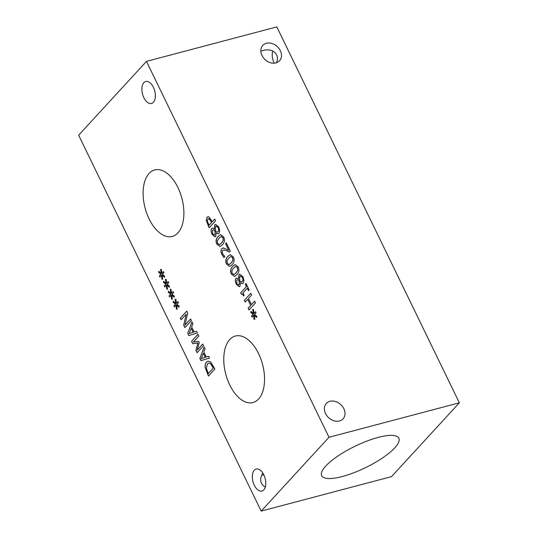 <?xml version="1.0" encoding="UTF-8"?>
<svg xmlns="http://www.w3.org/2000/svg" width="538" height="538" viewBox="0 0 538 538"><rect width="100%" height="100%" fill="white"/><g stroke="black" fill="none" stroke-linecap="round" stroke-linejoin="round"><path stroke-width="0.81" d="M209.006 225.24L211.575 222.443L209.228 218.825L207.91 219.114L207.392 221.138L209.006 225.24L211.676 222.416L209.329 218.798L208.549 218.704M209.201 227.729L206.316 220.533L207.09 217.271L207.883 216.753M206.215 220.56L206.989 217.298L207.829 216.767L208.979 216.908L212.308 221.649L214.709 219.033L215.563 220.802L209.121 227.816L206.316 220.533M212.308 221.649L214.736 219.087M225.55 243.707L226.296 242.894L230.271 251.091L229.363 252.087L226.249 250.567L223.458 249.955L222.678 250.439L222.187 251.979L222.719 253.889L224.864 256.552L223.942 257.554L221.905 254.568C220.708 251.959 220.661 249.995 221.75 248.684L223.378 247.964L228.717 250.237L225.55 243.707L226.323 242.954M228.717 250.237L225.651 243.68M224.05 257.527L222.012 254.541C220.815 251.932 220.762 249.968 221.858 248.65L223.478 247.937M222.772 248.025L223.378 247.964M229.464 252.06L226.357 250.54L223.505 249.941M228.946 264.656L231.132 262.981L232.853 260.412L232.577 257.668L230.95 256.444L228.758 258.106L227.023 260.735L227.305 263.412L229.087 264.622M229.047 264.629L231.232 262.954L232.954 260.385L232.685 257.641L230.916 256.451M229.719 266.458L226.686 264.165C225.294 261.293 225.725 258.664 227.984 256.27L230.264 254.615M226.585 264.192C225.187 261.32 225.617 258.691 227.877 256.296L230.217 254.629L233.297 256.888C234.709 259.753 234.279 262.389 232.012 264.79L229.665 266.471L226.686 264.165M233.788 274.629L235.974 272.954L237.695 270.385L237.419 267.635L235.792 266.418L233.6 268.079L231.865 270.708L232.147 273.385L233.929 274.588M233.889 274.602L236.074 272.927L237.796 270.358L237.527 267.608L235.758 266.424M234.561 276.424L231.528 274.138C230.136 271.266 230.567 268.637 232.826 266.243L235.106 264.582M231.427 274.165C230.029 271.293 230.459 268.664 232.719 266.27L235.059 264.595L238.139 266.861C239.551 269.726 239.121 272.363 236.848 274.763L234.507 276.445L231.528 274.138M245.328 284.165L245.987 283.452L249.134 289.935L248.475 290.648L247.305 288.233L242.988 292.934L244.158 295.349L243.566 295.987C242.759 294.165 242.013 293.58 241.333 294.219L240.668 292.847L246.471 286.525L245.328 284.165L246.014 283.506M246.471 286.525L245.429 284.138M240.668 292.847L246.579 286.498M241.421 294.158L240.768 292.813M243.674 295.961C242.86 294.138 242.113 293.553 241.441 294.192M241.333 294.219L241.791 293.983M247.305 288.233L248.549 290.567M253.378 313.567L252.739 309.444L253.499 309.505L253.976 313.446L255.523 311.67L256.068 312.786L254.461 314.448L256.814 316.317L256.626 317.427L254.198 315.248L254.837 319.377L254.071 319.303L253.606 315.362L252.06 317.144L251.515 316.028L253.129 314.387L250.769 312.477L250.964 311.381L253.485 313.54L252.853 309.451M250.769 312.477L251.044 311.455M253.129 314.387L250.869 312.45M251.515 316.028L253.237 314.36M252.134 317.064L251.623 316.001M253.606 315.362L254.071 319.303M254.83 319.337L254.178 319.276M254.198 315.248L256.646 317.326M253.976 313.446L255.55 311.724M244.319 300.305L250.762 293.291L251.623 295.059L248.469 298.489L251.441 304.609L254.595 301.172L255.449 302.941L249.007 309.955L248.153 308.187L250.674 305.436L247.709 299.323L245.18 302.074L244.319 300.305L250.789 293.344M245.254 301.986L244.427 300.278M247.709 299.323L250.674 305.436M248.153 308.187L250.782 305.409M249.081 309.868L248.253 308.16M251.441 304.609L254.622 301.226M239.255 282.349L238.751 280.036L237.514 279.659L236.814 280.116L236.902 283.479C237.594 284.831 238.273 285.221 238.933 284.642L239.363 282.322L238.852 280.009L237.567 279.646M238.583 284.891L239.04 284.615L239.363 282.322M238.637 284.878L239.04 284.615M239.571 279.121L240.116 281.509L241.562 281.959L242.234 281.522C243.015 280.493 243.055 279.155 242.342 277.507L240.493 275.981L239.921 276.357L239.571 279.121M241.616 281.946L242.335 281.495C243.115 280.466 243.156 279.128 242.443 277.48L240.54 275.967M238.489 278.724L238.953 274.615L239.706 274.131L242.994 276.828L243.99 280.621L243.169 283.257L242.477 283.694L240.419 282.813L239.901 286.317L239.262 286.734L236.263 284.158C235.093 281.549 234.992 279.625 235.96 278.381L236.565 278.011L238.59 278.697L239.054 274.588L239.753 274.118M239.316 286.714L236.364 284.131C235.193 281.522 235.099 279.599 236.061 278.354L236.612 277.998M240.419 282.813L242.524 283.681M219.262 244.709L221.448 243.041L223.169 240.473L222.9 237.722L221.266 236.505L219.074 238.166L217.339 240.795L217.621 243.472L219.403 244.676M219.363 244.682L221.548 243.008L223.27 240.446L223.001 237.695L221.232 236.512M220.035 246.512L217.009 244.218C215.61 241.354 216.041 238.724 218.3 236.33L220.58 234.669M216.901 244.245C215.503 241.38 215.933 238.751 218.193 236.357L220.533 234.682L223.613 236.942C225.025 239.814 224.595 242.443 222.329 244.851L219.981 246.525L217.009 244.218M215.045 232.49L214.541 230.177L213.304 229.8L212.611 230.257L212.692 233.62C213.391 234.978 214.063 235.362 214.723 234.783L215.153 232.463L214.642 230.15L213.357 229.787M214.373 235.032L214.83 234.756L215.153 232.463M214.427 235.019L214.83 234.756M215.368 229.262L215.913 231.649L217.352 232.1L218.024 231.67C218.805 230.641 218.845 229.296 218.132 227.648L216.283 226.121L215.711 226.498L215.368 229.262M217.406 232.086L218.125 231.643C218.912 230.607 218.946 229.269 218.233 227.621L216.33 226.115M214.279 228.865L214.743 224.756L215.496 224.272L218.784 226.975L219.78 230.762L218.959 233.398L218.267 233.842L216.209 232.954L215.691 236.464L215.052 236.875L212.053 234.306C210.883 231.696 210.782 229.766 211.75 228.522L212.355 228.152L214.38 228.838L214.844 224.729L215.55 224.259M215.106 236.861L212.154 234.279C210.99 231.67 210.889 229.739 211.851 228.495L212.409 228.139M216.209 232.954L218.32 233.828M329 437.273L146.471 61.372L78.649 135.193L261.179 511.1L329 437.273L459.351 402.807L276.821 26.9L146.471 61.372M149.066 173.465A34.398 19.038 75.2 0 1 154.709 169.934A34.398 19.038 75.2 0 1 180.149 192.759A34.398 19.038 75.2 0 1 177.93 232.907A34.398 19.038 75.2 0 1 172.294 236.438A34.398 19.038 75.2 0 1 146.854 213.613A34.398 19.038 75.2 0 1 149.066 173.465M229.719 339.559A34.398 19.038 75.2 0 1 235.362 336.028A34.398 19.038 75.2 0 1 260.802 358.853A34.398 19.038 75.2 0 1 258.583 399.008A34.398 19.038 75.2 0 1 252.947 402.538A34.398 19.038 75.2 0 1 227.507 379.714A34.398 19.038 75.2 0 1 229.719 339.559M143.854 82.664A11.372 6.295 75.2 0 1 145.717 81.494A11.372 6.295 75.2 0 1 154.13 89.039A11.372 6.295 75.2 0 1 153.397 102.314A11.372 6.295 75.2 0 1 151.534 103.478A11.372 6.295 75.2 0 1 143.121 95.932A11.372 6.295 75.2 0 1 143.854 82.664M254.292 470.225A11.372 6.295 75.2 0 1 256.155 469.055A11.372 6.295 75.2 0 1 264.568 476.607A11.372 6.295 75.2 0 1 263.835 489.876A11.372 6.295 75.2 0 1 261.972 491.046A11.372 6.295 75.2 0 1 253.559 483.501A11.372 6.295 75.2 0 1 254.292 470.225M161.239 273.465L160.6 269.343L161.36 269.404L161.837 273.344L163.384 271.562L163.922 272.685L162.321 274.346L164.675 276.216L164.487 277.326L162.059 275.147L162.698 279.276L161.931 279.202L161.467 275.261L159.921 277.043L159.376 275.927L160.99 274.286L158.629 272.376L158.818 271.28L161.339 273.439L160.707 269.35M170.923 293.412L170.284 289.283L171.044 289.35L171.521 293.291L173.061 291.509L173.606 292.625L172.005 294.286L174.359 296.156L174.171 297.265L171.736 295.086L172.375 299.215L171.615 299.141L171.151 295.207L169.605 296.983L169.06 295.866L170.674 294.225L168.313 292.322L168.502 291.219L171.023 293.385L170.391 289.289M180.311 318.133L186.753 311.119L187.715 313.103L185.018 325.026L190.573 318.98L191.373 320.628L184.931 327.642L183.714 325.134L186.215 314.226L181.111 319.78L180.311 318.133L186.78 311.179M196.525 331.233L197.392 333.022L188.771 335.557L187.715 333.385L191.985 321.892L192.886 323.755L191.669 326.916L194.137 331.993L196.525 331.233L194.137 331.993M205.16 367.703C204.864 365.349 205.334 363.466 206.572 362.054L207.991 361.139L210.587 361.832L214.877 369.034L208.435 376.042L205.267 367.676C204.971 365.322 205.435 363.439 206.673 362.027L208.045 361.126M208.683 356.284L209.551 358.073L200.936 360.601L199.88 358.429L204.144 346.936L205.052 348.799L203.835 351.966L206.296 357.037L208.683 356.284L206.296 357.037M191.562 341.294L198.004 334.28L198.858 336.048L193.31 342.087L198.764 341.448L199.289 342.524L197.184 350.07L202.732 344.031L203.532 345.678L197.09 352.686L195.919 350.278L197.897 343.056L192.752 343.748L191.562 341.294L198.031 334.34M175.765 303.378L175.126 299.256L175.886 299.316L176.363 303.257L177.903 301.475L178.448 302.598L176.847 304.259L179.201 306.129L179.013 307.238L176.578 305.059L177.217 309.189L176.457 309.115L175.993 305.174L174.446 306.956L173.902 305.84L175.516 304.199L173.155 302.289L173.344 301.193L175.865 303.351L175.233 299.262M166.081 283.439L165.442 279.309L166.202 279.377L166.679 283.318L168.226 281.535L168.764 282.658L167.163 284.32L169.517 286.189L169.329 287.299L166.894 285.12L167.54 289.242L166.773 289.168L166.309 285.234L164.762 287.016L164.218 285.893L165.832 284.252L163.471 282.349L163.66 281.246L166.181 283.412L165.549 279.323M163.471 282.349L163.747 281.327M165.832 284.252L163.572 282.322M164.218 285.893L165.933 284.225M164.836 286.929L164.319 285.866M166.309 285.234L166.773 289.168M167.533 289.209L166.874 289.141M166.894 285.12L169.342 287.191M166.679 283.318L168.253 281.596M173.155 302.289L173.431 301.267M175.516 304.199L173.256 302.262M173.902 305.84L175.617 304.172M174.52 306.868L174.003 305.813M175.993 305.174L176.457 309.115M177.217 309.148L176.558 309.088M176.578 305.059L179.026 307.137M176.363 303.257L177.937 301.536M192.752 343.748L191.662 341.267M197.897 343.056L192.853 343.721M195.919 350.278L197.997 343.029M197.164 352.605L196.02 350.251M197.184 350.07L202.759 344.085M201.306 358.604L205.435 357.319L203.337 353.244L201.306 358.604L205.435 357.319M205.328 357.346L203.337 353.244M199.88 358.429L204.198 347.044M201.037 360.574L199.981 358.402M208.314 373.473L213.277 368.073L210.412 363.52L208.717 363.049L207.453 363.91L206.343 368.194L208.314 373.473L213.378 368.046L210.513 363.493L208.764 363.036M208.509 375.961L205.267 367.676M189.141 333.56L193.27 332.276L191.178 328.2L189.141 333.56L193.27 332.276M193.169 332.302L191.178 328.2M187.715 333.385L192.032 322M188.872 335.53L187.816 333.352M181.185 319.7L180.412 318.106M186.215 314.226L183.714 325.134M185.005 327.561L183.814 325.107M185.018 325.026L190.6 319.034M168.313 292.322L168.589 291.3M170.674 294.225L168.414 292.295M169.06 295.866L170.775 294.199M169.678 296.902L169.161 295.839M171.151 295.207L171.615 299.141M172.375 299.175L171.716 299.115M171.736 295.086L174.184 297.164M171.521 293.291L173.095 291.562M158.629 272.376L158.905 271.354M160.99 274.286L158.73 272.349M159.376 275.927L161.091 274.252M159.994 276.956L159.477 275.9M161.467 275.261L161.931 279.202M162.691 279.235L162.032 279.168M162.059 275.147L164.5 277.218M161.837 273.344L163.411 271.623M339.471 420.972A11.372 8.931 -137.4 0 1 326.889 415.766A11.372 8.931 -137.4 0 1 326.324 403.453A11.372 8.931 -137.4 0 1 329.928 401.321A11.372 8.931 -137.4 0 1 342.511 406.52A11.372 8.931 -137.4 0 1 343.076 418.84A11.372 8.931 -137.4 0 1 339.471 420.972M263.828 474.872A11.372 8.931 42.6 0 0 261.609 475.296M265.315 487.078C260.15 484.052 259.309 479.371 262.8 473.036M276.424 62.778C280.251 54.466 272.685 47.653 262.826 50.525L260.843 51.157M275.927 62.926A11.372 8.931 -137.4 0 1 263.344 57.721A11.372 8.931 -137.4 0 1 262.779 45.407A11.372 8.931 -137.4 0 1 266.384 43.275A11.372 8.931 -137.4 0 1 278.966 48.474A11.372 8.931 -137.4 0 1 279.531 60.794A11.372 8.931 -137.4 0 1 275.927 62.926M272.719 50.989A11.372 6.295 -104.8 0 0 274.205 63.202M378.234 437.387A42.899 11.923 -25.9 0 1 398.853 438.214A42.899 11.923 -25.9 0 1 382.652 457.851A42.899 11.923 -25.9 0 1 342.296 476.513A42.899 11.923 -25.9 0 1 321.677 475.686A42.899 11.923 -25.9 0 1 337.877 456.056A42.899 11.923 -25.9 0 1 378.234 437.387M261.179 511.1L391.53 476.628L459.351 402.807"/></g></svg>
